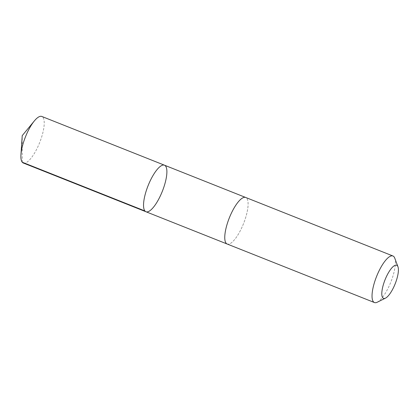 <?xml version="1.0" encoding="UTF-8"?>
<svg xmlns="http://www.w3.org/2000/svg" width="419" height="419" viewBox="0 0 419 419"><rect width="100%" height="100%" fill="white"/><g stroke="black" fill="none" stroke-linecap="round" stroke-linejoin="round"><path stroke-width="0.31" stroke-dasharray="2.1 1.57" d="M23.307 163.012A25.051 7.657 111.7 0 0 35.096 152.139A25.051 7.657 111.7 0 0 43.953 126.947A25.051 7.657 111.7 0 0 41.811 116.451M247.823 207.96A25.046 7.657 111.7 0 0 245.681 197.469A25.046 7.657 111.7 0 0 233.896 208.343A25.046 7.657 111.7 0 0 225.034 233.53A25.046 7.657 111.7 0 0 227.182 244.02A25.046 7.657 111.7 0 0 238.966 233.153A25.046 7.657 111.7 0 0 247.823 207.96M164.468 165.196A25.046 7.657 -68.3 0 1 166.615 175.687A25.046 7.657 -68.3 0 1 157.754 200.879A25.046 7.657 -68.3 0 1 145.969 211.752M227.035 243.963L227.182 244.02A25.051 7.657 111.7 0 0 243.549 223.573A25.051 7.657 111.7 0 0 245.681 197.464M377.226 302.225A25.051 7.657 111.7 0 0 390.822 282.097A25.051 7.657 111.7 0 0 394.75 258.13M22.259 162.226L22.223 135.625"/><path stroke-width="0.63" d="M166.615 175.687A25.046 7.657 -68.3 0 1 157.754 200.879A25.046 7.657 -68.3 0 1 145.969 211.752A25.046 7.657 -68.3 0 1 148.101 185.648A25.046 7.657 -68.3 0 1 164.468 165.196A25.046 7.657 -68.3 0 1 166.615 175.687M41.811 116.451A25.051 7.657 111.7 0 0 34.368 120.902A25.051 7.657 111.7 0 0 21.165 152.521A25.051 7.657 111.7 0 0 20.95 154.669A25.051 7.657 111.7 0 0 23.307 163.012L145.969 211.752A25.046 7.657 -68.3 0 1 148.101 185.648A25.046 7.657 -68.3 0 1 164.468 165.196L41.811 116.451M397.961 266.772L394.75 258.13A25.051 7.657 111.7 0 0 392.954 255.988L245.681 197.464A25.051 7.657 111.7 0 0 233.896 208.337A25.051 7.657 111.7 0 0 225.034 233.53A25.051 7.657 111.7 0 0 227.182 244.026L374.45 302.549A25.051 7.657 111.7 0 0 377.226 302.225L385.496 298.139A17.818 5.447 111.7 0 0 395.164 283.82A17.818 5.447 111.7 0 0 397.961 266.772A17.818 5.447 111.7 0 0 389.639 270.8A17.818 5.447 111.7 0 0 381.997 290.906A17.818 5.447 111.7 0 0 385.496 298.139M392.954 255.988A25.051 7.657 111.7 0 0 381.164 266.861A25.051 7.657 111.7 0 0 372.308 292.053A25.051 7.657 111.7 0 0 374.45 302.549M144.922 210.967L22.259 162.226M34.368 120.902L22.223 135.625L20.95 154.669M245.534 197.412L164.468 165.196M227.035 243.963L145.969 211.752"/></g></svg>
